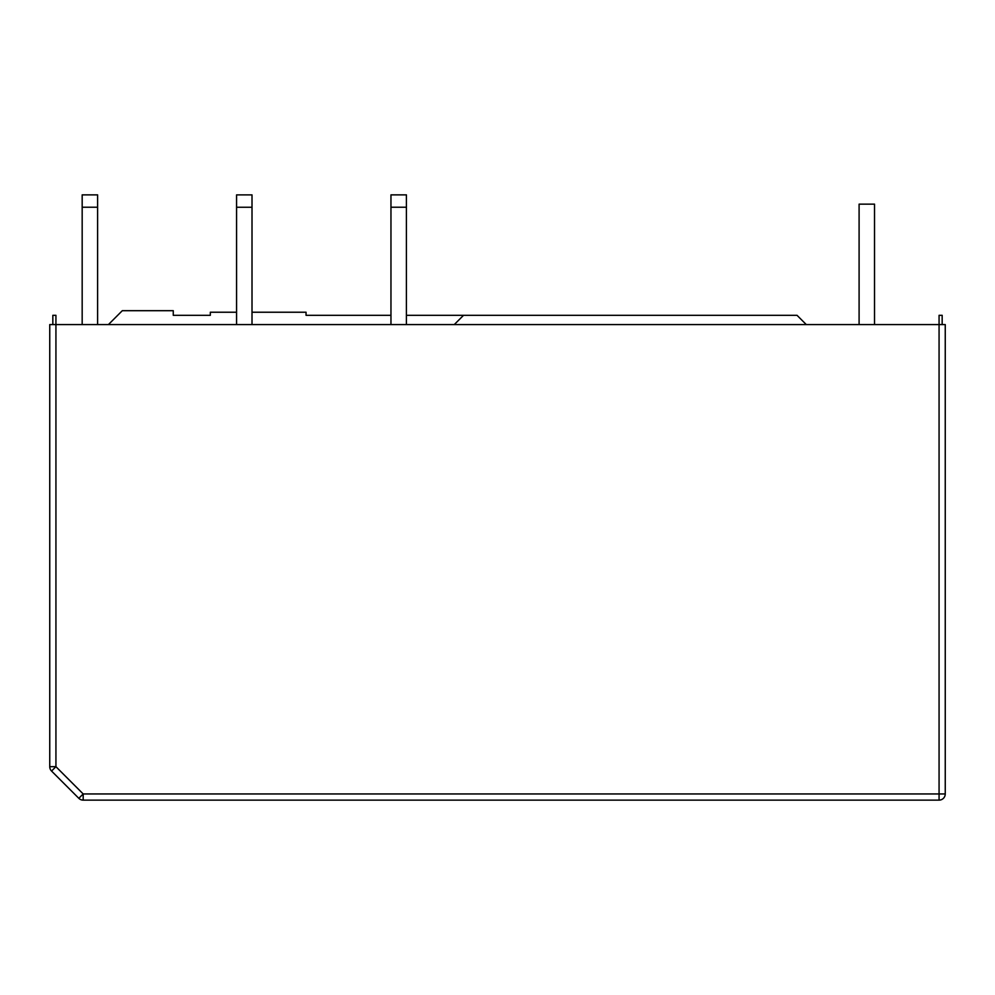 <?xml version="1.0" encoding="UTF-8"?>
<svg xmlns="http://www.w3.org/2000/svg" width="995" height="995" viewBox="0 0 995 995"><rect width="100%" height="100%" fill="white"/><g stroke="black" fill="none" stroke-linecap="round" stroke-linejoin="round"><path stroke-width="1.49" d="M942.165 324.581L942.165 315.315L939.069 315.315L939.069 324.581L945.25 324.581L945.25 793.948A6.181 6.181 0 0 1 939.069 800.129L83.182 800.129A6.181 6.181 0 0 1 78.816 798.313L51.553 771.05A6.181 6.181 0 0 1 49.75 766.685L49.75 324.581L55.931 324.581L55.931 766.685L51.553 771.05A6.181 6.181 0 0 1 49.75 766.685L55.931 766.685L83.182 793.948L78.816 798.313A6.181 6.181 0 0 0 83.182 800.129L83.182 793.948L939.069 793.948L939.069 324.581L55.931 324.581L55.931 315.315L52.834 315.315L52.834 324.581M874.53 324.581L874.53 204.149L859.095 204.149L859.095 324.581M406.408 315.315L797.032 315.315L806.298 324.581M463.533 315.315L454.267 324.581M108.418 324.581L122.31 310.689L173.267 310.689L173.267 315.315L210.318 315.315L210.318 312.231L236.574 312.231M252.009 312.231L306.05 312.231L306.05 315.315L390.96 315.315M252.009 324.581L252.009 207.246L236.574 207.246L236.574 324.581M252.009 207.246L252.009 194.896L236.574 194.896L236.574 207.246M82.175 324.581L82.175 194.871L97.609 194.871L97.609 207.221L82.175 207.221M97.609 324.581L97.609 207.221M390.96 324.581L390.96 194.871L406.408 194.871L406.408 207.221L390.96 207.221M406.408 324.581L406.408 207.221M939.069 800.129L939.069 793.948L945.25 793.948"/></g></svg>
